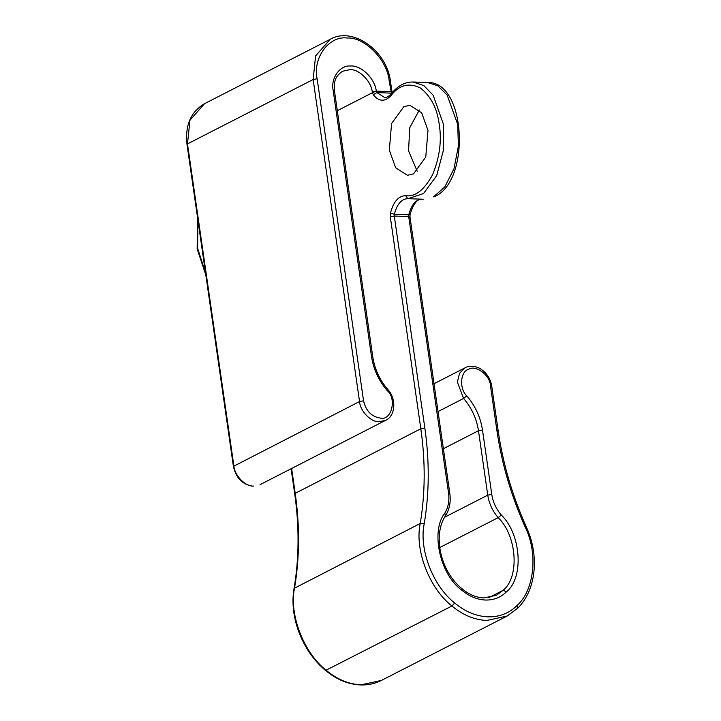 <?xml version="1.0" encoding="UTF-8"?>
<svg xmlns="http://www.w3.org/2000/svg" width="721" height="721" viewBox="0 0 721 721"><rect width="100%" height="100%" fill="white"/><g stroke="black" fill="none" stroke-linecap="round" stroke-linejoin="round"><path stroke-width="1.08" d="M427.995 130.384L421.65 112.8L409.879 105.266L403.823 106.69L391.575 123.534L389.331 150.193L395.685 167.786L407.455 175.311L413.503 173.887L425.76 157.043L427.995 130.384M419.334 109.953L409.753 127.725L408.555 150.86L417.216 171.292M387.231 390.62C378.723 380.643 373.487 369.269 371.504 356.489L333.174 90.476C330.47 78.111 340.069 64.782 350.794 66.017C361.167 65.088 375.055 78.76 376.281 91.107L372.442 92.694L372.279 91.946C371.18 81.085 359.13 69.045 349.955 69.649L342.529 71.262C334.499 76.904 334.923 81.257 334.229 85.664L334.454 90.891L372.784 356.895C374.668 369.107 379.679 379.985 387.826 389.529C396.514 398.614 395.64 415.945 385.672 420.307L379.174 421.713C370.982 422.308 360.185 411.204 359.536 401.534L313.139 79.526L315.591 55.887L330.263 39.267L204.62 103.635L189.938 120.254L187.487 143.894L313.139 79.526L317.15 78.778L363.555 400.795C365.926 410.952 371.54 416.72 380.382 418.09C391.458 421.127 397.082 398.56 387.231 390.62L387.168 389.664M391.494 92.513L390.701 91.603L376.281 91.107L372.279 91.946M233.397 466.397L187 144.389L187.487 143.894L233.883 465.901C234.532 475.572 245.338 486.675 253.531 486.08L253.026 486.206C242.58 484.719 236.037 478.122 233.397 466.397L359.536 401.534L363.555 400.795M291.626 468.488L295.177 493.11C299.846 525.825 299.648 557.405 294.574 587.867C288.86 614.238 303.676 652.793 326.289 670.359C337.203 679.443 348.793 684.265 361.05 684.833L381.463 680.408C375.028 683.679 368.061 685.193 360.545 684.95C348.135 684.373 336.482 679.543 325.577 670.449L451.932 605.991C429.328 588.426 414.512 549.871 420.226 523.5C425.3 493.038 425.498 461.458 420.821 428.743L390.286 216.796L394.297 216.048L424.84 427.995C429.554 461.043 429.355 492.939 424.227 523.698C418.739 549.069 432.988 586.137 454.726 603.026C465.144 611.696 476.211 616.293 487.901 616.843C499.563 617.104 509.396 613.22 517.417 605.189C534.477 589.643 538.127 553.196 525.239 527.195C511.153 495.769 501.708 463.531 496.904 430.491L490.442 385.672C490.289 375.479 475.743 364.502 468.704 369.269C460.322 371.126 459.025 388.907 466.766 395.847C475.274 405.824 480.51 417.198 482.484 429.977L491.776 494.399C492.966 502.131 496.156 509.008 501.329 515.019C521.175 534.216 524.131 577.602 506.566 591.716C500.834 597.457 493.804 600.223 485.485 600.034C477.131 599.656 469.227 596.366 461.782 590.175C439.945 574.691 430.365 531.08 444.848 513.064C448.336 507.359 449.562 500.635 448.534 492.903L408.708 216.543L394.297 216.048L394.36 214.254L408.78 214.759C411.493 204.476 416.017 199.284 422.362 199.176M390.286 216.796L390.421 213.209C393.468 201.646 398.569 195.797 405.707 195.679C415.314 196.995 424.281 189.984 432.6 174.662C439.63 157.493 441.856 140.802 439.269 124.607C437.151 108.177 430.752 95.911 420.082 87.8C408.798 82.527 399.182 85.042 391.251 95.343L391.377 93.586C388.88 96.407 386.618 97.705 384.59 97.479L376.831 92.585L376.371 91.531M391.377 93.586C397.767 85.763 405.004 81.906 413.088 82.005L423.849 85.61L433.168 95.226L443.289 123.868L443.658 149.229L436.71 175.6L423.515 193.552L407.951 198.672C401.606 198.78 397.073 203.98 394.36 214.254L390.421 213.209M433.546 196.869L444.839 186.865L453.969 168.804L458.403 146.138L457.7 124.363L447.119 95.046L437.827 85.826L427.499 82.5C466.018 80.869 471.119 181.106 434.475 196.671L433.546 196.869M381.463 680.408L507.115 616.04L517.894 608.055L507.115 616.04L486.693 620.466C474.445 619.898 462.855 615.076 451.932 605.991L454.726 603.026M517.615 608.263L517.417 605.189M421.929 199.149C417.27 198.798 413.322 203.89 410.087 214.425L409.988 216.958L449.814 493.317C450.949 501.726 449.58 509.107 445.713 515.452C432.411 534.784 440.261 571.347 462.053 588.769C469.074 594.573 476.374 597.628 483.971 597.943L496.463 595.249L503.141 590.301C519.787 576.926 516.984 535.82 498.184 517.633C492.542 511.081 489.063 503.582 487.757 495.138L478.474 430.725C476.608 418.64 471.651 407.888 463.612 398.452L457.366 382.157L459.556 373.253L465.099 367.809L434.024 383.734M506.566 591.716L503.141 590.301L488.703 597.7M438.035 411.556L463.612 398.452L466.766 395.847M443.379 448.696L478.474 430.725L482.484 429.977M325.577 670.449C302.27 651.207 288.959 616.599 294.087 588.408L420.226 523.5L424.227 523.698M294.087 588.408C299.17 557.964 299.368 526.366 294.682 493.606L420.821 428.743L424.84 427.995M197.878 219.878L197.635 248.394L205.494 272.763M337.311 110.692L372.442 92.694L373.361 94.811C379.093 101.868 385.059 102.049 391.251 95.343M439.675 547.609L498.184 517.633L501.329 515.019M444.659 517.218L487.757 495.138L491.776 494.399M391.503 93.442L389.214 81.275C387.835 60.546 364.682 36.762 347.125 38.024C329.028 35.527 312.544 57.941 317.15 78.778M391.737 93.153L376.831 92.585L373.361 94.811M407.771 198.663L405.707 195.679M491.235 386.582L490.442 385.672M497.697 431.392L496.904 430.491M461.782 590.175L461.35 588.85M525.744 527.141L525.239 527.195M444.848 513.064L445.308 515.803M448.534 492.903L449.327 493.813M409.636 213.867L408.78 214.759L408.708 216.543L409.501 217.454M371.504 356.489L372.297 357.4M333.174 90.476L333.967 91.387M390.007 82.176L389.214 81.275M385.672 420.307L260.02 484.674M413.088 82.005L427.499 82.5M407.834 198.672L423.461 199.239M517.894 608.055C536.199 589.886 539.605 555.549 526.285 526.826C512.316 495.642 502.943 463.666 498.184 430.897L491.722 386.086C490.631 379.327 487.333 373.875 481.835 369.738C475.121 364.529 466.045 366.592 465.099 367.809M392.125 92.694L390.494 81.68C387.177 50.84 352.794 26.244 330.263 39.267M187 144.389C184.927 125.355 190.795 111.773 204.62 103.635M294.682 493.606L291.104 468.758M197.617 218.121L197.139 248.835L205.836 275.107"/></g></svg>

